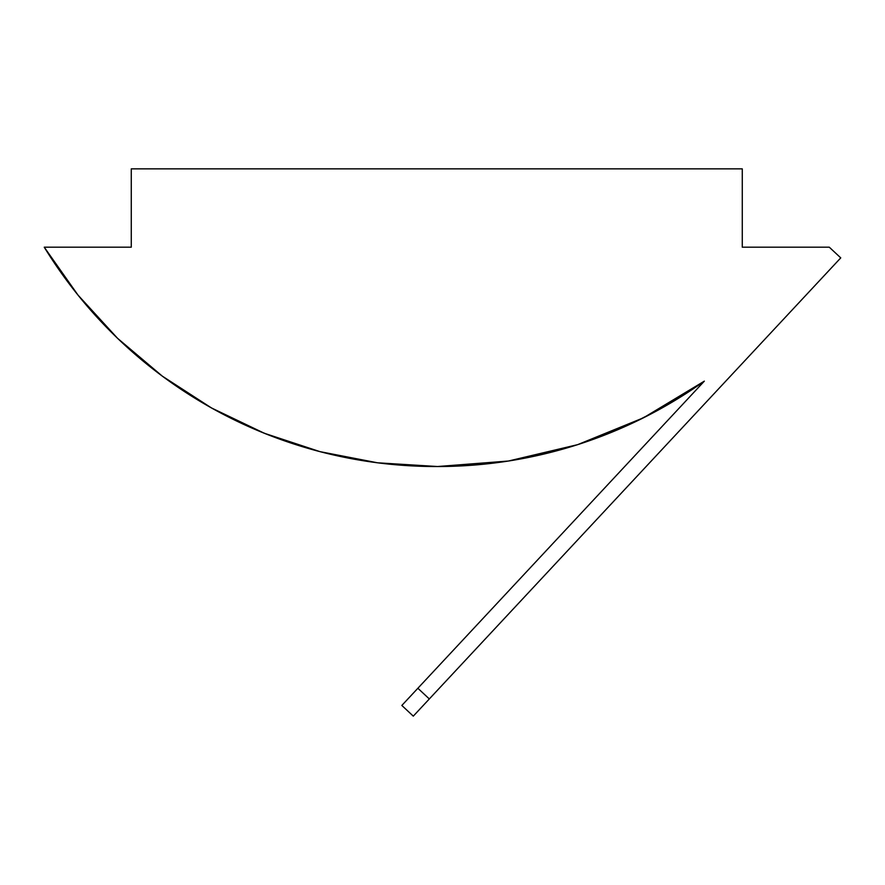 <?xml version="1.0" encoding="UTF-8"?>
<svg xmlns="http://www.w3.org/2000/svg" width="885" height="885" viewBox="0 0 885 885"><rect width="100%" height="100%" fill="white"/><g stroke="black" fill="none" stroke-linecap="round" stroke-linejoin="round"><path stroke-width="1.33" d="M646.791 416.138L617.752 429.734L577.617 444.668L643.495 417.797M660.475 408.837L634.324 422.267M669.713 403.571L656.261 411.149M212.688 408.627L205.84 404.744M225.686 415.585L220.962 413.118M270.047 435.52L254.924 429.347M643.439 417.82L704.338 381.147L401.834 705.456L704.338 381.147A459.492 459.492 0 0 1 437.555 466.528L508.433 461.03L577.617 444.668L508.499 461.019M437.555 466.528L435.984 466.528A459.492 459.492 0 0 1 44.25 247.192L131.268 247.192L131.268 168.858L742.272 168.858L742.272 247.192L829.289 247.192L840.75 257.878L429.325 698.951L417.864 688.264L429.325 698.951L413.284 716.142L401.834 705.456L413.284 716.142L840.75 257.878L829.289 247.192L742.272 247.192L742.272 168.858L131.268 168.858L131.268 247.192L44.25 247.192L78.002 295.092L117.561 338.313L162.309 376.136L211.504 407.963L264.349 433.274L319.994 451.649L377.519 462.8L437.555 466.528L508.433 461.03M578.967 444.237L585.958 441.903M241.339 423.273A459.492 459.492 0 0 0 270.246 435.597M315.923 450.565L325.47 453.043M325.503 453.054L315.901 450.565M44.25 247.192L78.002 295.092L117.561 338.313M162.309 376.136L201.813 402.387M671.272 402.653L703.763 381.568M270.312 435.619L292.36 443.507M246.141 425.475L250.975 427.643M221.051 413.162L238.474 421.913M206.836 405.319L218.75 411.934M201.769 402.354L206.426 405.076"/></g></svg>
